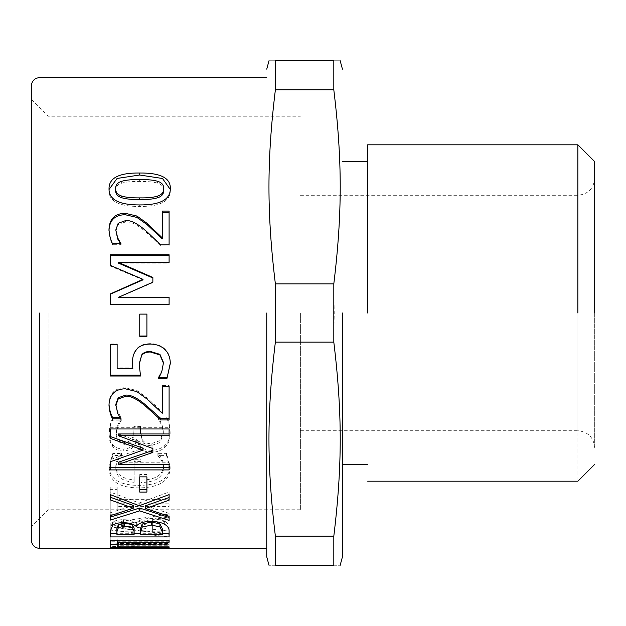 <?xml version="1.0" encoding="UTF-8"?>
<svg xmlns="http://www.w3.org/2000/svg" width="626" height="626" viewBox="0 0 626 626"><rect width="100%" height="100%" fill="white"/><g stroke="black" fill="none" stroke-linecap="round" stroke-linejoin="round"><path stroke-width="0.47" stroke-dasharray="3.13 2.35" d="M163.793 190.335C163.793 186.783 161.727 184.388 157.588 183.152C153.714 181.963 147.736 181.391 139.653 181.446C131.624 181.376 125.63 181.963 121.671 183.191C117.633 184.388 115.599 186.767 115.567 190.335M170.303 189.451L170.327 190.335C170.452 201.173 160.248 206.557 139.7 206.478C118.862 206.502 108.634 201.118 109.034 190.335L109.057 189.459M109.034 190.335L109.034 188.551M170.327 190.335L170.327 188.551M142.994 279.838L110.223 266.034L110.223 254.759M169.09 297.327L169.09 304.737L110.223 304.737L110.223 293.954M152.869 277.467L152.869 282.631L118.384 297.553M169.09 254.759L169.09 263.092L118.384 263.092M110.223 266.034L110.223 265.354M152.869 282.631L152.869 282.193M169.09 263.092L169.09 262.372M132.501 363.072L132.501 362.744C132.266 357.29 133.487 352.884 136.171 349.535C138.815 345.677 143.55 343.705 150.389 343.627C156.164 343.705 160.882 345.395 164.552 348.698C168.261 352.039 170.186 356.703 170.327 362.697L170.327 363.088M110.223 376.007L110.223 343.948L117.14 343.948L117.14 367.877L132.837 367.877M139.129 363.988L140.365 375.107M158.918 377.415L158.644 376.875L161.79 370.842L163.503 362.564M132.501 362.744L132.501 363.463M117.14 367.877L117.14 368.667M117.14 343.948L117.14 344.402M110.223 343.948L110.223 344.402M140.56 375.107L140.56 376.007M161.79 370.842L161.79 371.68M158.644 376.875L158.644 377.799M158.644 377.415L158.644 378.347M170.327 362.697L170.327 363.416M110.223 438.317L110.223 427.315L169.09 427.315L169.09 435.719M110.223 469.907L110.223 459.656L142.994 448.153M118.384 462.231L169.09 462.231L169.09 469.907M152.869 446.62L152.869 448.56L152.869 446.62L118.384 433.967M169.09 427.315L169.09 428.974M110.223 427.315L110.223 428.974M110.223 459.656L110.223 461.785M169.09 462.231L169.09 464.39M152.869 450.438L152.869 452.426M110.223 499.869L110.223 492.013L139.23 503.007L169.09 492.013L169.09 500.182M110.223 512.811L110.223 515.707L110.223 512.811L133.268 505.432M169.09 513.359L169.09 516.262L169.09 513.359L145.615 505.722M169.09 492.013L169.09 494.61M139.23 503.007L139.23 505.761M110.223 492.013L110.223 494.61M110.223 514.22L117.187 514.22L117.187 503.828L169.09 503.828L169.09 499.329L117.187 499.329L117.187 487.083L110.223 487.083L110.223 520.12M169.09 517.436L169.09 520.394M110.223 547.656L110.223 537.061L169.09 537.061L169.09 538.947L117.187 538.947L117.187 543.54L169.09 543.54L169.09 544.299L117.187 544.299M169.09 537.061L169.09 540.301M110.223 537.061L110.223 540.301M169.09 544.299L169.09 547.656M169.09 543.54L169.09 546.881M117.187 543.54L117.187 546.881M117.187 538.947L117.187 540.301M169.09 538.947L169.09 542.218M169.09 499.329L169.09 502.029L117.187 502.029L117.187 489.61L110.223 489.61L110.223 517.139L117.187 517.139L117.187 506.59L169.09 506.59L169.09 502.029M169.09 503.828L169.09 506.59M117.187 503.828L117.187 506.59M117.187 514.22L117.187 517.139M110.223 487.083L110.223 489.61M117.187 487.083L117.187 489.61M117.187 499.329L117.187 502.029M136.891 439.671L140.701 446.635C142.791 448.897 146.398 450.102 151.531 450.266C156.891 450.172 161.297 448.592 164.748 445.516C168.292 442.363 170.092 437.848 170.139 431.971C169.787 425.484 168.676 420.469 166.798 416.924L158.018 416.924L158.018 417.425C161.187 421.533 162.948 426.337 163.316 431.846L160.021 440.649L151.148 443.701C147.196 443.662 144.41 442.535 142.806 440.297L140.467 431.65L140.467 426.392L133.886 426.392L133.886 431.001C133.808 438.333 130.544 442.167 124.104 442.496L117.805 439.593L115.998 432.613L118.001 424.42L121.241 418.645L112.563 418.645C110.606 422.401 109.48 427.112 109.174 432.777C109.096 437.676 110.192 441.494 112.469 444.241C114.934 447.433 118.541 449.022 123.291 449.006C130.051 448.732 134.394 445.618 136.319 439.671L136.891 439.671L136.891 441.502L140.701 448.576C142.791 450.869 146.398 452.089 151.531 452.254C156.891 452.16 161.297 450.556 164.748 447.441C168.292 444.241 170.092 439.663 170.139 433.693C169.787 427.12 168.676 422.026 166.798 418.426L158.018 418.426L158.018 418.943C161.187 423.106 162.948 427.981 163.316 433.575L160.021 442.504L151.148 445.595C147.196 445.555 144.41 444.413 142.806 442.144L140.467 433.364L140.467 428.035L133.886 428.035L133.886 432.707C133.808 440.148 130.544 444.037 124.104 444.366L117.805 441.424L115.998 434.35L118.001 426.032L121.241 420.171L112.563 420.171C110.606 423.99 109.48 428.763 109.174 434.514C109.096 439.475 110.192 443.357 112.469 446.142C114.934 449.382 118.541 450.994 123.291 450.978C130.051 450.697 134.394 447.535 136.319 441.502L136.891 441.502M140.701 446.635L140.701 448.576M136.319 439.671L136.319 441.502M109.174 432.777L109.174 434.514M112.563 418.645L112.563 420.171M121.241 418.645L121.241 420.171M121.241 419.107L121.241 420.641M115.998 432.613L115.998 434.35M117.805 439.593L117.805 441.424M133.886 431.001L133.886 432.707M133.886 426.392L133.886 428.035M140.467 426.392L140.467 428.035M140.467 431.65L140.467 433.364M142.806 440.297L142.806 442.144M163.316 431.846L163.316 433.575M158.018 417.425L158.018 418.943M158.018 416.924L158.018 418.426M166.798 416.924L166.798 418.426M170.139 431.971L170.139 433.693M109.174 466.699C109.589 479.156 119.668 485.385 139.418 485.393C159.004 485.017 169.247 478.757 170.139 466.628L166.555 453.357L157.877 453.357L157.877 453.803C161.469 457.058 163.347 461.284 163.503 466.487C162.76 475.212 155.24 479.766 140.944 480.142L140.944 459.304L134.12 459.304L134.12 479.876C122.328 478.874 116.217 474.406 115.802 466.487C115.904 461.542 117.805 457.348 121.53 453.913L121.53 453.467L112.797 453.467L109.174 466.699L109.174 468.921C109.589 481.566 119.668 487.889 139.418 487.897C159.004 487.505 169.247 481.159 170.139 468.851L166.555 455.392L157.877 455.392L157.877 455.845C161.469 459.148 163.347 463.436 163.503 468.71C162.76 477.56 155.24 482.177 140.944 482.56L140.944 461.425L134.12 461.425L134.12 482.294C122.328 481.277 116.217 476.746 115.802 468.71C115.904 463.694 117.805 459.445 121.53 455.955L121.53 455.501L112.797 455.501L109.174 468.921M112.797 453.467L112.797 455.501M121.53 453.467L121.53 455.501M121.53 453.913L121.53 455.955M115.802 466.487L115.802 468.71M134.12 479.876L134.12 482.294M134.12 459.304L134.12 461.425M140.944 459.304L140.944 461.425M140.944 480.142L140.944 482.56M163.503 466.487L163.503 468.71M157.877 453.803L157.877 455.845M157.877 453.357L157.877 455.392M166.555 453.357L166.555 455.392M170.139 466.628L170.139 468.851M145.952 528.477L118.236 524.979L145.952 521.184L145.952 531.599L118.236 528.054L145.952 524.205L145.952 531.599M145.952 521.184L145.952 524.205M118.236 524.979L118.236 528.054M169.09 517.819L169.09 514.032L110.223 523.086L110.223 526.943L169.09 533.759L169.09 531.106L152.627 529.252L152.627 520.245L169.09 517.819L169.09 520.785L169.09 516.943L110.223 526.13L110.223 530.042L169.09 536.952L169.09 534.268L152.627 532.39L152.627 523.25L169.09 520.785M169.09 514.032L169.09 516.943M152.627 520.245L152.627 523.25M152.627 529.252L152.627 532.39M110.223 536.905L110.223 528.469L112.61 522.35C114.871 520.55 118.494 519.658 123.486 519.682C129.206 519.791 133.408 520.981 136.077 523.25L136.366 523.25C138.448 520.175 143.331 518.563 151.007 518.422C156.907 518.531 161.344 519.439 164.317 521.161C167.627 522.898 169.216 525.175 169.09 527.992L169.09 534.268M169.09 533.759L169.09 536.952M110.223 526.943L110.223 530.042M110.223 523.086L110.223 526.13M110.223 544.972L169.09 544.972L118.384 545.09L152.869 544.573L118.384 542.421L169.09 542.421L169.09 541.224L110.223 541.224L110.223 542.906L142.994 544.44L110.223 544.972L110.223 548.329M169.09 544.972L169.09 548.329M110.223 545.066L110.223 548.423M142.994 544.44L142.994 547.789L118.384 548.345M110.223 542.906L110.223 546.232L142.994 547.789M110.223 541.224L110.223 546.232M169.09 541.224L169.09 544.534L110.223 544.534M169.09 542.421L169.09 544.534M118.384 542.421L118.384 545.747L169.09 545.747M152.869 544.205L152.869 547.562L118.384 545.747M152.869 544.573L152.869 547.562M118.384 545.09L118.384 548.454L152.869 547.922M110.223 545.09L169.09 545.09L169.09 548.454M116.906 528.571L116.906 531.2L134.12 531.2L134.12 534.361M134.12 531.2L134.12 528.062M140.654 528.062L140.654 534.361M140.654 531.2L162.408 531.2L162.408 528.993M162.408 533.704L140.654 533.704M134.12 533.704L116.906 533.704M169.09 527.992L169.09 536.905M136.366 523.25L136.366 526.302M136.077 523.25L136.077 526.302M112.61 522.35L112.61 525.386M110.223 528.469L110.223 531.591M164.317 521.161L164.317 524.173M139.754 492.099L139.754 474.516L146.907 474.516L146.907 492.099M146.907 474.516L146.907 476.855M139.754 474.516L139.754 476.855M108.994 404.474L108.987 403.848C109.417 393.457 114.801 388.073 125.153 387.69L136.938 390.53L147 397.8L162.267 411.869L162.267 385.413L169.09 385.413L169.09 419.944M115.802 404.365L117.665 411.869L120.912 416.947L120.067 417.323M169.09 385.413L169.09 386.461M162.267 385.413L162.267 386.461M162.267 411.869L162.267 413.309M147 397.8L147 399.028M136.938 390.53L136.938 391.657M108.987 403.848L108.987 405.163M120.912 417.323L120.912 418.841M120.912 416.947L120.912 418.45M117.665 411.869L117.665 413.309M139.754 336.35L139.754 314.095L146.907 314.095L146.907 336.35M162.267 238.913L162.267 211.079M120.482 243.694L120.912 244.688L112.516 244.688C110.544 240.869 109.362 236.19 108.987 230.634L108.994 230.024M169.09 211.079L169.09 245.854L160.741 245.854L146.57 232.575C137.798 224.883 130.803 221.33 125.583 221.909L118.189 224.554L115.802 231.166M108.987 230.634L108.987 229.445M112.516 244.688L112.516 243.694M120.912 244.688L120.912 243.694M120.912 244.281L120.912 243.287M160.741 245.854L160.741 244.883M169.09 245.854L169.09 244.883M266.754 313L266.754 556.858L266.754 313M31.3 540.042L31.3 313M275.37 89.862C266.825 160.436 266.825 213.294 275.37 283.868L274.955 313L275.37 342.132C266.825 412.706 266.825 465.564 275.37 536.138L333.815 536.138C342.352 465.564 342.352 412.706 333.815 342.132L334.229 313L333.815 283.868C342.352 213.294 342.352 160.436 333.815 89.862L333.815 60.73C342.352 60.73 342.352 60.73 333.815 60.73L275.37 60.73C266.825 60.73 266.825 60.73 275.37 60.73L275.37 89.862L333.815 89.862M275.37 342.132L333.815 342.132M275.37 536.138L275.37 565.27L333.815 565.27L333.815 536.138M275.37 565.27C266.825 565.27 266.825 565.27 275.37 565.27M333.815 565.27C342.352 565.27 342.352 565.27 333.815 565.27M275.37 283.868L333.815 283.868M342.43 313L342.43 556.858L342.43 313M367.658 313L367.658 144.817L367.658 313M300.386 430.727L577.884 430.727L577.884 195.273L577.884 481.183L577.884 144.817L577.884 430.727C588.025 431.791 593.628 437.402 594.7 447.543L594.7 161.641L594.7 447.543M300.386 195.273L577.884 195.273C588.064 194.24 593.667 188.637 594.7 178.457L594.7 313M300.386 313L300.386 509.767L300.386 313M48.116 313L48.116 509.767L48.116 313M157.588 183.152L157.588 181.274M139.653 181.446L139.653 179.537M121.671 183.191L121.671 181.313M139.7 206.478L139.7 204.929M150.389 343.627L150.389 344.065M136.171 349.535L136.171 350.059M164.552 348.698L164.552 349.214M123.291 449.006L123.291 450.978M112.469 444.241L112.469 446.142M118.001 424.42L118.001 426.032M124.104 442.496L124.104 444.366M151.148 443.701L151.148 445.595M160.021 440.649L160.021 442.504M164.748 445.516L164.748 447.441M151.531 450.266L151.531 452.254M139.418 485.393L139.418 487.897M151.007 518.422L151.007 521.403M123.486 519.682L123.486 522.679M125.153 387.69L125.153 388.769M118.189 224.554L118.189 223.279M125.583 221.909L125.583 220.595M146.57 232.575L146.57 231.409M39.712 313L39.712 548.454M300.386 509.767L48.116 509.767L31.3 526.591M31.3 99.409L48.116 116.233L300.386 116.233"/><path stroke-width="0.94" d="M163.793 188.551C163.793 184.952 161.727 182.526 157.588 181.274C153.714 180.061 147.736 179.482 139.653 179.537C131.624 179.466 125.63 180.061 121.671 181.313C117.633 182.526 115.599 184.936 115.567 188.551C115.567 192.213 117.633 194.725 121.765 196.087C125.904 197.378 131.883 197.972 139.7 197.879C147.587 198.012 153.503 197.433 157.447 196.134C161.602 194.889 163.715 192.362 163.793 188.551L163.793 190.335C163.715 194.091 161.602 196.58 157.447 197.8L157.447 196.134M157.447 197.8C153.503 199.084 147.587 199.655 139.7 199.522C131.883 199.616 125.904 199.029 121.765 197.761C117.633 196.415 115.567 193.943 115.567 190.335L115.567 188.551M109.057 189.459L117.085 178.449L139.653 175.014L162.494 178.488L170.303 189.451M109.034 188.551C109.002 177.925 119.206 172.745 139.653 173.011C160.436 172.799 170.663 177.98 170.327 188.551C170.452 199.553 160.248 205.015 139.7 204.929C118.862 204.96 108.634 199.498 109.034 188.551M110.223 255.588L169.09 255.588M110.223 294.228L142.994 279.838L142.994 279.352L110.223 265.354L110.223 254.759L169.09 254.759L169.09 262.372L118.384 262.372L152.869 277.467L152.869 282.193L118.384 297.327L169.09 297.327L169.09 304.619L110.223 304.619L110.223 293.954L142.994 279.352M118.384 297.327L169.09 297.553M118.384 262.372L118.384 263.092L152.869 277.975M170.327 363.088L166.986 378.347L158.644 378.347L161.79 371.68L163.503 362.564L159.927 354.355L150.342 351.436C146.304 351.468 143.471 352.548 141.852 354.676L139.129 363.988L140.56 376.007L110.223 376.007L110.223 344.402L117.14 344.402L117.14 368.667L132.837 368.667L132.501 362.744M140.56 375.107L110.223 375.107M166.986 377.415L158.644 377.415M132.837 368.667L132.501 363.463C132.266 357.931 133.487 353.463 136.171 350.059C138.815 346.147 143.55 344.151 150.389 344.065C156.164 344.151 160.882 345.865 164.552 349.214C168.261 352.602 170.186 357.336 170.327 363.416L166.986 378.347M141.852 354.676L139.129 364.723M159.927 354.355L159.927 354.95L150.342 351.992C146.304 352.023 143.471 353.119 141.852 355.278M163.503 363.276L159.927 354.95M169.09 433.967L118.384 433.967L118.384 435.719L152.869 448.56L152.869 450.438L118.384 462.231L118.384 464.39L169.09 464.39L169.09 469.907L110.223 469.907L110.223 461.785L142.994 450.11L142.994 448.153L110.223 436.525M169.09 467.669L110.223 467.669M142.994 450.11L110.223 438.317L110.223 428.974L169.09 428.974L169.09 435.719L118.384 435.719M152.869 448.56L152.869 452.426L118.384 464.39M169.09 497.513L145.615 505.722L145.615 508.515L169.09 516.262L169.09 517.436L139.606 508.046L110.223 517.162L110.223 515.707L133.268 508.218L133.268 505.432L110.223 497.193M133.268 508.218L110.223 499.869L110.223 494.61L139.23 505.761L169.09 494.61L169.09 500.182L145.615 508.515M139.606 508.046L139.606 510.871L110.223 520.12L110.223 515.707M169.09 516.262L169.09 520.394L139.606 510.871M117.187 544.299L110.223 544.299M110.223 540.301L169.09 540.301L169.09 542.218L117.187 542.218L117.187 546.881L169.09 546.881L169.09 547.656L110.223 547.656L110.223 540.301M169.09 546.881L169.09 547.656M117.187 540.301L117.187 542.218M110.223 548.329L169.09 548.454L110.223 548.329M169.09 548.329L266.754 548.454M134.12 531.184L134.12 528.062L132.164 524.565L124.582 523.211L118.431 524.455L118.431 527.515L116.906 531.701L116.906 534.361L134.12 534.361L134.12 531.184L132.164 527.632L124.582 526.263L118.431 527.515M118.431 524.455L116.906 528.571L116.906 531.701M116.906 531.2L116.906 534.361M162.408 532.123L162.408 528.993L159.927 523.829L151.343 522.045L142.18 524.04L142.18 527.1L140.654 531.184L140.654 534.361L162.408 534.361L162.408 532.123L159.927 526.881L151.343 525.073L142.18 527.1M159.927 523.829L159.927 526.881M142.18 524.04L140.654 528.062L140.654 531.184M162.408 531.2L162.408 534.361M169.09 533.704L162.408 533.704M140.654 533.704L134.12 533.704M116.906 533.704L110.223 533.704M136.366 526.302C138.448 523.172 143.331 521.544 151.007 521.403C156.907 521.505 161.344 522.428 164.317 524.173C167.627 525.942 169.216 528.25 169.09 531.114L169.09 536.905L110.223 536.905L110.223 531.591L112.61 525.386C114.871 523.555 118.494 522.655 123.486 522.679C129.206 522.788 133.408 523.993 136.077 526.302L136.366 526.302M146.907 489.54L139.754 489.54M139.754 476.855L146.907 476.855L146.907 492.099L139.754 492.099L139.754 476.855M120.067 417.323L112.516 417.323C110.544 413.778 109.362 409.287 108.987 403.848M169.09 418.418L160.741 418.418L146.57 405.75C137.798 398.136 130.803 394.599 125.583 395.123L118.189 397.8L115.802 404.365L117.665 413.309L120.912 418.841L112.516 418.841C110.544 415.241 109.362 410.679 108.987 405.163C109.417 394.623 114.801 389.161 125.153 388.769L136.938 391.657L147 399.028L162.267 413.309L162.267 386.461L169.09 386.461L169.09 419.944L160.741 419.944L146.57 407.096C137.798 399.372 130.803 395.781 125.583 396.313L118.189 399.028L115.802 405.695M112.516 417.323L112.516 418.841M120.912 418.45L120.912 418.841M160.741 418.418L160.741 419.944M146.907 336.013L139.754 336.013M139.754 314.111L146.907 314.111L146.907 336.35L139.754 336.35L139.754 314.111M162.267 212.535L169.09 212.535M108.987 230.634C109.417 220.266 114.801 214.953 125.153 214.702L136.938 217.433L147 224.554L162.267 238.913L162.267 211.079L169.09 211.079L169.09 244.883L160.741 244.883L146.57 231.409C137.798 223.607 130.803 220.008 125.583 220.595L118.189 223.279L115.802 229.977L117.665 237.841L120.912 243.694L112.516 243.694C110.544 239.828 109.362 235.071 108.987 229.445C109.417 218.92 114.801 213.529 125.153 213.278L136.938 216.048L147 223.279L162.267 237.841M115.802 229.977L117.665 238.913L120.912 244.281L120.912 243.287M147 224.554L147 223.279M136.938 217.433L136.938 216.048M117.665 238.913L117.665 237.841M39.712 313L39.712 548.454C34.641 547.914 31.832 545.113 31.3 540.042L31.3 85.958C31.824 80.879 34.633 78.078 39.712 77.546L266.754 77.546M275.37 536.138L275.37 565.27C266.825 565.27 266.825 565.27 275.37 565.27L333.815 565.27C342.352 565.27 342.352 565.27 333.815 565.27L333.815 536.138L275.37 536.138C266.825 465.564 266.825 412.706 275.37 342.132L333.815 342.132C342.352 412.706 342.352 465.564 333.815 536.138M275.37 342.132L275.37 283.868L333.815 283.868L333.815 342.132M275.37 283.868C266.825 213.294 266.825 160.436 275.37 89.862L333.815 89.862C342.352 160.436 342.352 213.294 333.815 283.868M275.37 89.862L275.37 60.73L333.815 60.73L333.815 89.862M275.37 60.73C266.825 60.73 266.825 60.73 275.37 60.73M333.815 60.73C342.352 60.73 342.352 60.73 333.815 60.73M266.754 313L266.754 556.858L266.754 313M342.43 313L342.43 556.858L342.43 313M367.658 313L367.658 144.817L367.658 313M577.884 313L577.884 144.817L577.884 313M594.7 313L594.7 161.641L594.7 313M121.765 197.761L121.765 196.087M139.7 199.522L139.7 197.879M139.653 175.014L139.653 173.011M150.342 351.436L150.342 351.992M124.582 523.211L124.582 526.263M132.164 524.565L132.164 527.632M151.343 522.045L151.343 525.073M118.189 397.8L118.189 399.028M125.583 395.123L125.583 396.313M146.57 405.75L146.57 407.096M125.153 214.702L125.153 213.278M39.712 548.454L110.223 548.454M269 60.73L266.754 69.142M266.754 556.858L269 565.27M342.43 556.858L340.176 565.27M342.43 69.142L340.176 60.73M367.658 464.359L342.43 464.359M367.658 161.641L342.43 161.641M594.7 464.359L577.884 481.183L367.658 481.183M594.7 161.641L577.884 144.817L367.658 144.817"/></g></svg>
